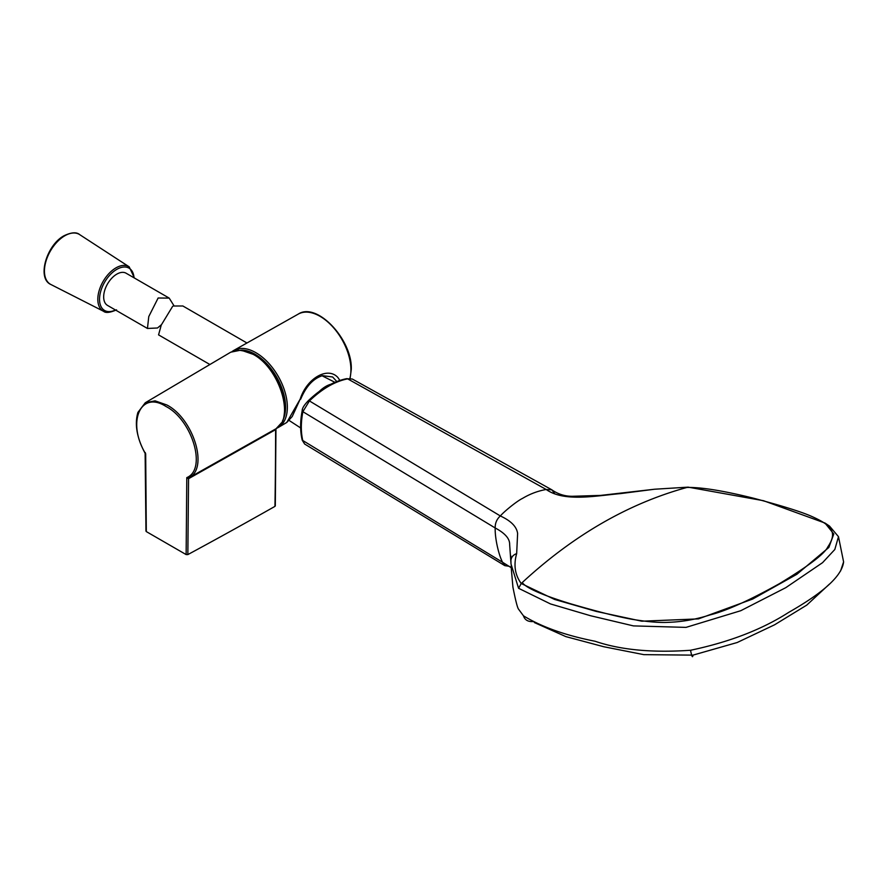 <?xml version="1.0" encoding="UTF-8"?>
<svg xmlns="http://www.w3.org/2000/svg" width="888" height="888" viewBox="0 0 888 888"><rect width="100%" height="100%" fill="white"/><g stroke="black" fill="none" stroke-linecap="round" stroke-linejoin="round"><path stroke-width="1.33" d="M522.244 582.561L524.109 580.83C574.214 535.009 627.794 504.073 684.848 488.034L686.979 487.457C701.276 487.146 723.509 490.742 753.69 498.257C781.285 505.594 800.199 511.466 810.466 515.873C832.045 525.308 837.739 532.079 827.816 546.919C824.619 553.812 808.469 566.067 779.364 583.694C749.061 600.566 725.951 610.977 710.045 614.907C696.125 619.391 682.184 621.866 668.198 622.344C659.074 622.821 646.841 621.767 631.501 619.202C617.515 616.672 597.28 611.555 570.817 603.84C542.457 595.171 526.262 588.078 522.244 582.561L521.234 583.505L554.611 599.444L596.27 611.421L641.835 621.2L698.445 618.892L752.669 599.045L796.869 574.281L828.859 547.441L833.81 533.988L824.985 523.043L763.469 500.699L688.133 487.146L654.534 489.233L620.69 493.573C595.282 495.859 564.169 502.208 546.198 489.488C537.906 490.953 530.025 493.917 522.555 498.379C516.905 501.043 503.885 511.721 500.344 515.961C510.989 520.856 516.749 526.717 517.615 533.533L516.661 553.624C513.442 565.023 514.962 574.991 521.234 583.505L518.581 588.289L511.022 564.013L509.645 544.422C509.801 538.672 504.983 533.177 495.182 527.971C495.082 523.11 496.803 519.103 500.344 515.961L309.424 400.932L302.875 411.688C300.799 422.666 300.81 432.445 302.886 441.025L304.628 444.022L504.784 565.623L502.575 562.271L511.144 567.654M510.922 560.195L510.922 560.339C511.299 557.087 513.209 554.845 516.661 553.624C513.209 554.845 511.299 557.087 510.922 560.339L511.022 564.013M554.678 493.617L551.837 489.81L546.198 489.488L347.652 378.865C334.931 381.385 322.189 388.744 309.424 400.932L308.247 401.52M551.714 489.743C557.986 494.172 564.89 496.348 572.449 496.281L600.632 495.404L654.534 489.233M518.581 588.289L550.505 603.94L590.487 615.717L633.433 625.896L686.013 627.383L740.736 610.722L785.78 587.667L822.554 562.67L834.82 549.483L838.483 536.685L843.6 561.893L840.548 571.062M829.414 584.115L806.77 605.105L774.525 624.83L737.173 642.524L692.984 655.133L643.833 654.645L603.796 646.742L565.823 636.607L534.321 622.532M692.984 655.133C692.607 658.252 691.796 656.632 690.531 650.26C652.258 652.924 620.457 649.927 595.115 641.258C565.612 635.453 541.736 626.972 523.465 615.817C524.808 619.957 528.016 621.866 533.111 621.567M843.6 561.893C841.713 578.754 815.45 597.102 788.633 612.42C762.048 629.481 729.348 642.091 690.531 650.26M504.784 565.623L509.279 566.311L504.784 565.623L502.575 562.271C499.001 555.666 494.882 539.105 495.182 527.971L302.875 411.688L302.864 410.201M511.077 565.978L512.909 587.079C515.362 599.5 517.171 606.782 518.359 608.913L523.465 615.817M838.483 536.685L829.525 526.096L824.985 523.043M352.336 379.043L346.642 378.677L352.336 379.043L551.837 489.81M246.953 342.99L182.861 305.983L173.249 306.016M172.616 306.36L161.261 325.052L158.564 334.876L209.901 364.513M169.197 298.102L126.096 273.215A18.581 10.734 120 0 0 116.805 274.137A18.581 10.734 120 0 0 104.673 290.509A18.581 10.734 120 0 0 107.515 305.405L147.452 328.46L148.773 316.561L158.142 298.002L169.197 298.102L173.937 305.683M161.361 324.764L157.509 327.983L147.452 328.46M300.2 399.101L292.219 416.528L286.769 422.455L300.2 399.101C306.848 378.055 327.794 366.3 337.895 377.5L339.893 380.43M336.807 381.54L332.634 376.978M274.969 505.394L274.947 506.382A5075.641 2930.433 -120 0 0 275.602 429.648L276.124 428.671C295.149 418.37 279.498 367.976 253.102 354.323L240.97 350.127L230.725 352.192L145.277 402.752L155.1 400.843L166.866 404.984C193.196 418.481 209.024 468.231 188.933 477.811A1.987 1.099 -119.4 0 0 188.556 478.699L187.845 554.589L186.136 554.578L146.309 531.59L146.309 530.613M186.136 554.578L186.791 477.622C207.215 469.241 192.063 419.78 165.989 406.482C140.182 389.821 126.584 422.699 145.688 453.89L146.309 531.59M145.288 452.625L145.688 454.001M188.922 477.822L188.933 477.811A1.987 1.143 -117.8 0 0 188.5 478.721L186.791 477.622L188.922 477.822L275.957 428.782A1.243 1.021 57.1 0 0 276.002 428.749L276.002 428.749A1.243 1.021 57.1 0 0 276.046 428.715L275.957 429.148A1.243 0.71 0 0 1 275.602 429.648L188.556 478.699M187.845 554.589A5074.72 2904.182 0.4 0 0 274.947 506.382M276.124 428.671L281.529 422.821C283.405 421.411 284.504 415.651 284.837 405.55C283.994 384.815 266.522 358.53 249.117 351.981L237.973 349.983L230.725 352.192M686.979 487.457L688.133 487.146M502.575 562.271L302.22 440.171C300.122 431.468 300.1 421.656 302.175 410.744C302.098 408.402 304.129 405.072 308.269 400.754L308.269 400.754C320.912 388.622 333.699 381.263 346.642 378.665M319.325 391.386A28.805 16.628 -60 0 1 325.785 386.435A28.805 16.628 -60 0 1 330.747 384.282M116.55 309.834C110.023 312.709 105.683 313.187 103.53 311.277A25.674 14.819 -60 0 1 99.09 290.842A25.674 14.819 -60 0 1 115.973 267.865A25.674 14.819 -60 0 1 129.193 266.833L79.654 234.61A28.805 16.628 120 0 0 64.813 235.764A28.805 16.628 120 0 0 45.876 261.56A28.805 16.628 120 0 0 50.849 284.482C36.663 278.432 46.576 244.866 64.158 235.686C71.417 232.279 76.59 231.923 79.654 234.61M134.032 277.8A24.442 14.108 120 0 0 116.805 269.353A24.442 14.108 120 0 0 99.545 298.49A24.442 14.108 120 0 0 115.451 309.99M349.894 378.366A43.701 25.23 -120 0 0 350.927 369.841A43.701 25.23 -120 0 0 331.934 325.952A43.701 25.23 -120 0 0 298.301 314.075L233.788 350.416A44.5 25.685 60 0 1 268.021 362.504A44.5 25.685 60 0 1 287.357 407.192A44.5 25.685 60 0 1 278.277 427.472L276.612 428.327M282.573 420.757A43.257 24.975 -120 0 0 285.592 407.192A43.257 24.975 -120 0 0 241.747 350.05M511.111 558.508L510.744 555.688L510.878 559.174M304.628 444.022L302.209 440.171M322.033 375.757L334.92 382.317M289.199 420.501L300.655 427.949M103.53 311.277L50.849 284.482M134.432 278.033L129.193 266.833M298.301 314.075C316.961 301.643 352.547 339.827 351.282 369.341L350.116 378.388M286.769 422.455L278.277 427.472M275.313 505.883L275.957 429.148M145.965 531.102L145.121 453.346C136.863 437.917 134.454 424.275 137.906 412.409L145.277 402.752M233.788 350.416L232.212 351.426M300.677 399.189C306.038 386.324 313.32 378.477 322.511 375.657L332.656 376.989"/></g></svg>
